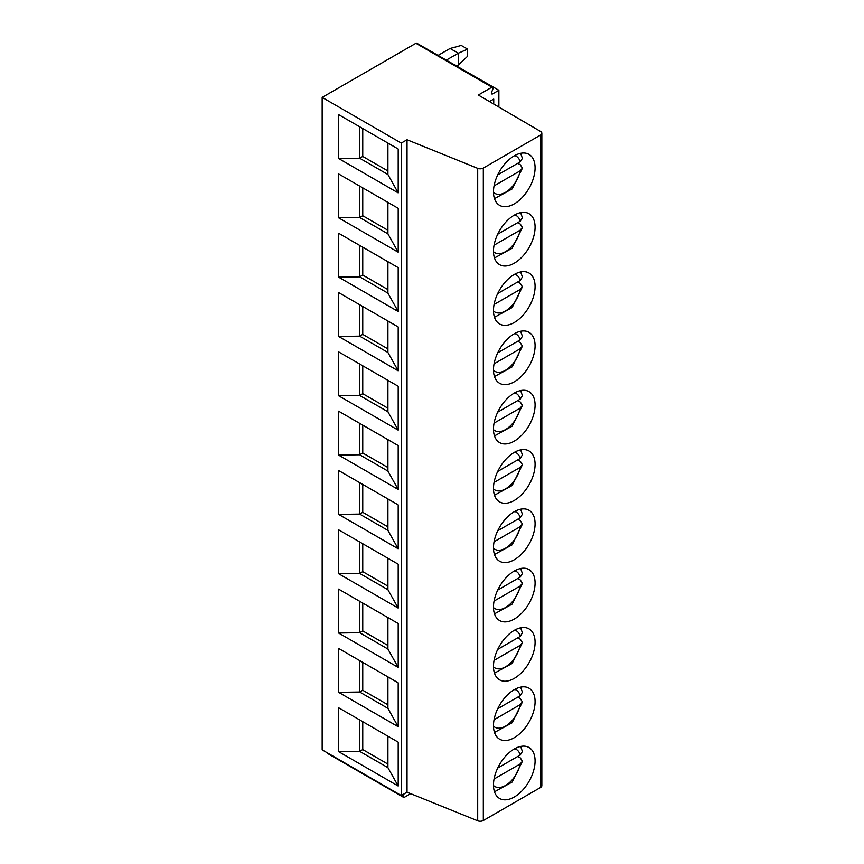 <?xml version="1.0" encoding="UTF-8"?>
<svg xmlns="http://www.w3.org/2000/svg" width="864" height="864" viewBox="0 0 864 864"><rect width="100%" height="100%" fill="white"/><g stroke="black" fill="none" stroke-linecap="round" stroke-linejoin="round"><path stroke-width="1.3" d="M492.804 87.091L416.783 43.2A1.739 1.004 120 0 0 415.908 43.286L322.164 97.405L322.164 749.855L401.274 795.528L407.03 792.202L477.695 820.8A4.396 2.538 0 0 0 483.322 820.519L540.551 787.482A4.396 2.538 0 0 0 541.836 785.689L541.836 133.24A4.396 2.538 0 0 0 540.562 131.458L478.321 95.04L491.929 87.178A1.739 1.004 120 0 1 492.804 87.091A1.739 1.004 120 0 1 492.998 88.7L491.573 92.362A1.739 1.004 120 0 0 491.778 93.971A1.739 1.004 120 0 0 492.642 93.884L498.874 90.288L498.874 107.06M404.093 793.897L403.38 795.733A1.739 1.004 120 0 0 403.574 797.342A1.739 1.004 120 0 0 404.449 797.256L410.648 793.67M493.733 104.058L493.733 99.068L489.445 101.542M498.874 90.288L422.582 46.548M327.197 752.76A1.739 1.004 120 0 0 327.553 753.451L403.574 797.342M438.253 55.296L450.068 48.47L458.287 53.222L467.64 49.129L467.64 56.246L458.287 65.081L458.287 53.222L446.472 60.037M467.64 49.129L461.268 45.446L450.068 48.47M458.287 65.081L456.754 65.977M322.164 97.405L401.274 143.078L407.03 139.752L477.695 168.35A4.396 2.538 0 0 0 483.322 168.07L540.551 135.032A4.396 2.538 0 0 0 541.836 133.24M514.285 203.872A29.419 16.988 120 0 0 533.498 177.952A29.419 16.988 120 0 0 528.995 154.375A29.419 16.988 120 0 0 514.285 155.833A29.419 16.988 120 0 0 495.061 181.753A29.419 16.988 120 0 0 499.565 205.33A29.419 16.988 120 0 0 514.285 203.872M514.285 263.185A29.419 16.988 120 0 0 533.498 237.265A29.419 16.988 120 0 0 528.995 213.689A29.419 16.988 120 0 0 514.285 215.147A29.419 16.988 120 0 0 495.061 241.067A29.419 16.988 120 0 0 499.565 264.643A29.419 16.988 120 0 0 514.285 263.185M514.285 322.499A29.419 16.988 120 0 0 533.498 296.579A29.419 16.988 120 0 0 528.995 273.002A29.419 16.988 120 0 0 514.285 274.46A29.419 16.988 120 0 0 495.061 300.38A29.419 16.988 120 0 0 499.565 323.957A29.419 16.988 120 0 0 514.285 322.499M514.285 381.812A29.419 16.988 120 0 0 533.498 355.892A29.419 16.988 120 0 0 528.995 332.316A29.419 16.988 120 0 0 514.285 333.774A29.419 16.988 120 0 0 495.061 359.694A29.419 16.988 120 0 0 499.565 383.27A29.419 16.988 120 0 0 514.285 381.812M514.285 441.126A29.419 16.988 120 0 0 533.498 415.206A29.419 16.988 120 0 0 528.995 391.63A29.419 16.988 120 0 0 514.285 393.088A29.419 16.988 120 0 0 495.061 419.008A29.419 16.988 120 0 0 499.565 442.584A29.419 16.988 120 0 0 514.285 441.126M514.285 500.44A29.419 16.988 120 0 0 533.498 474.52A29.419 16.988 120 0 0 528.995 450.943A29.419 16.988 120 0 0 514.285 452.401A29.419 16.988 120 0 0 495.061 478.321A29.419 16.988 120 0 0 499.565 501.898A29.419 16.988 120 0 0 514.285 500.44M514.285 559.753A29.419 16.988 120 0 0 533.498 533.833A29.419 16.988 120 0 0 528.995 510.257A29.419 16.988 120 0 0 514.285 511.715A29.419 16.988 120 0 0 495.061 537.635A29.419 16.988 120 0 0 499.565 561.211A29.419 16.988 120 0 0 514.285 559.753M514.285 619.067A29.419 16.988 120 0 0 533.498 593.147A29.419 16.988 120 0 0 528.995 569.57A29.419 16.988 120 0 0 514.285 571.028A29.419 16.988 120 0 0 495.061 596.948A29.419 16.988 120 0 0 499.565 620.525A29.419 16.988 120 0 0 514.285 619.067M514.285 678.38A29.419 16.988 120 0 0 533.498 652.46A29.419 16.988 120 0 0 528.995 628.884A29.419 16.988 120 0 0 514.285 630.342A29.419 16.988 120 0 0 495.061 656.262A29.419 16.988 120 0 0 499.565 679.838A29.419 16.988 120 0 0 514.285 678.38M514.285 737.694A29.419 16.988 120 0 0 533.498 711.774A29.419 16.988 120 0 0 528.995 688.198A29.419 16.988 120 0 0 514.285 689.656A29.419 16.988 120 0 0 495.061 715.576A29.419 16.988 120 0 0 499.565 739.152A29.419 16.988 120 0 0 514.285 737.694M514.285 797.008A29.419 16.988 120 0 0 533.498 771.088A29.419 16.988 120 0 0 528.995 747.511A29.419 16.988 120 0 0 514.285 748.969A29.419 16.988 120 0 0 495.061 774.889A29.419 16.988 120 0 0 499.565 798.466A29.419 16.988 120 0 0 514.285 797.008M407.03 792.202L407.03 139.752M401.274 795.528L401.274 143.078M398.196 192.899L338.602 158.501L338.602 114.61L398.196 149.008L398.196 192.899L387.914 174.517L359.662 158.209L338.602 158.501M398.196 252.212L338.602 217.814L338.602 173.923L398.196 208.321L398.196 252.212L387.914 233.831L359.662 217.523L338.602 217.814M398.196 311.526L338.602 277.128L338.602 233.237L398.196 267.635L398.196 311.526L387.914 293.144L359.662 276.836L338.602 277.128M398.196 370.84L338.602 336.442L338.602 292.55L398.196 326.948L398.196 370.84L387.914 352.458L359.662 336.139L338.602 336.442M398.196 430.153L338.602 395.755L338.602 351.864L398.196 386.262L398.196 430.153L387.914 411.772L359.662 395.453L338.602 395.755M398.196 489.467L338.602 455.069L338.602 411.178L398.196 445.576L398.196 489.467L387.914 471.085L359.662 454.766L338.602 455.069M398.196 548.78L338.602 514.382L338.602 470.491L398.196 504.889L398.196 548.78L387.914 530.399L359.662 514.08L338.602 514.382M398.196 608.094L338.602 573.696L338.602 529.805L398.196 564.203L398.196 608.094L387.914 589.712L359.662 573.394L338.602 573.696M398.196 667.408L338.602 633.01L338.602 589.118L398.196 623.516L398.196 667.408L387.914 649.026L359.662 632.707L338.602 633.01M398.196 726.721L338.602 692.323L338.602 648.432L398.196 682.83L398.196 726.721L387.914 708.34L359.662 692.021L338.602 692.323M398.196 786.035L338.602 751.637L338.602 707.746L398.196 742.144L398.196 786.035L387.914 767.653L359.662 751.334L338.602 751.637M362.75 128.552L362.75 156.427L359.662 158.209L359.662 126.77M387.914 143.078L387.914 174.517M362.75 156.427L387.914 170.953M362.75 187.866L362.75 215.741L359.662 217.523L359.662 186.084M387.914 202.392L387.914 233.831M362.75 215.741L387.914 230.267M362.75 247.169L362.75 275.054L359.662 276.836L359.662 245.398M387.914 261.706L387.914 293.144M362.75 275.054L387.914 289.58M362.75 306.482L362.75 334.368L359.662 336.139L359.662 304.711M387.914 321.019L387.914 352.458M362.75 334.368L387.914 348.894M362.75 365.796L362.75 393.682L359.662 395.453L359.662 364.025M387.914 380.333L387.914 411.772M362.75 393.682L387.914 408.208M362.75 425.11L362.75 452.995L359.662 454.766L359.662 423.338M387.914 439.646L387.914 471.085M362.75 452.995L387.914 467.521M362.75 484.423L362.75 512.309L359.662 514.08L359.662 482.652M387.914 498.96L387.914 530.399M362.75 512.309L387.914 526.835M362.75 543.737L362.75 571.622L359.662 573.394L359.662 541.966M387.914 558.274L387.914 589.712M362.75 571.622L387.914 586.148M362.75 603.05L362.75 630.936L359.662 632.707L359.662 601.279M387.914 617.587L387.914 649.026M362.75 630.936L387.914 645.462M362.75 662.364L362.75 690.25L359.662 692.021L359.662 660.593M387.914 676.901L387.914 708.34M362.75 690.25L387.914 704.776M362.75 721.678L362.75 749.563L359.662 751.334L359.662 719.906M387.914 736.214L387.914 767.653M362.75 749.563L387.914 764.089M520.657 153.306L522.385 158.36L520.204 161.903L497.718 174.884M494.057 185.89L520.204 170.802L522.396 168.134L520.333 164.797L517.763 163.307M520.657 212.62L522.385 217.674L520.204 221.216L497.718 234.198M494.057 245.203L520.204 230.116L522.396 227.448L520.333 224.111L517.763 222.62M520.657 271.933L522.385 276.988L520.204 280.53L497.718 293.512M494.057 304.517L520.204 289.429L522.396 286.762L520.333 283.424L517.763 281.934M520.657 331.247L522.385 336.301L520.204 339.844L497.718 352.825M494.057 363.83L520.204 348.743L522.396 346.075L520.333 342.738L517.763 341.248M520.657 390.56L522.385 395.615L520.204 399.157L497.718 412.139M494.057 423.144L520.204 408.056L522.396 405.389L520.333 402.052L517.763 400.561M520.657 449.874L522.385 454.928L520.204 458.471L497.718 471.452M494.057 482.458L520.204 467.37L522.396 464.702L520.333 461.365L517.763 459.875M520.657 509.188L522.385 514.242L520.204 517.784L497.718 530.766M494.057 541.771L520.204 526.684L522.396 524.016L520.333 520.679L517.763 519.188M520.657 568.501L522.385 573.556L520.204 577.098L497.718 590.08M494.057 601.085L520.204 585.997L522.396 583.33L520.333 579.992L517.763 578.502M520.657 627.815L522.385 632.869L520.204 636.412L497.718 649.393M494.057 660.398L520.204 645.311L522.396 642.643L520.333 639.295L517.763 637.816M520.657 687.128L522.385 692.183L520.204 695.725L497.718 708.707M494.057 719.712L520.204 704.624L522.396 701.957L520.333 698.609L517.763 697.129M520.657 746.442L522.385 751.496L520.204 755.039L497.718 768.02M494.057 779.026L520.204 763.938L522.396 761.27L520.333 757.922L517.763 756.443M491.411 93.172L492.642 93.884M415.908 43.286L491.929 87.178M540.551 787.482L540.551 135.032M483.322 820.519L483.322 168.07M477.695 820.8L477.695 168.35M520.204 161.903A21.427 12.377 120 0 0 514.717 155.585M493.484 192.359A21.427 12.377 120 0 0 508.507 190.264A21.427 12.377 120 0 0 520.204 170.802M520.204 221.216A21.427 12.377 120 0 0 514.717 214.898M493.484 251.672A21.427 12.377 120 0 0 508.507 249.577A21.427 12.377 120 0 0 520.204 230.116M520.204 280.53A21.427 12.377 120 0 0 514.717 274.212M493.484 310.986A21.427 12.377 120 0 0 508.507 308.891A21.427 12.377 120 0 0 520.204 289.429M520.204 339.844A21.427 12.377 120 0 0 514.717 333.526M493.484 370.3A21.427 12.377 120 0 0 508.507 368.204A21.427 12.377 120 0 0 520.204 348.743M520.204 399.157A21.427 12.377 120 0 0 514.717 392.839M493.484 429.613A21.427 12.377 120 0 0 508.507 427.518A21.427 12.377 120 0 0 520.204 408.056M520.204 458.471A21.427 12.377 120 0 0 514.717 452.153M493.484 488.927A21.427 12.377 120 0 0 508.507 486.832A21.427 12.377 120 0 0 520.204 467.37M520.204 517.784A21.427 12.377 120 0 0 514.717 511.466M493.484 548.24A21.427 12.377 120 0 0 508.507 546.145A21.427 12.377 120 0 0 520.204 526.684M520.204 577.098A21.427 12.377 120 0 0 514.717 570.78M493.484 607.554A21.427 12.377 120 0 0 508.507 605.459A21.427 12.377 120 0 0 520.204 585.997M520.204 636.412A21.427 12.377 120 0 0 514.717 630.094M493.484 666.868A21.427 12.377 120 0 0 508.507 664.772A21.427 12.377 120 0 0 520.204 645.311M520.204 695.725A21.427 12.377 120 0 0 514.717 689.407M493.484 726.181A21.427 12.377 120 0 0 508.507 724.086A21.427 12.377 120 0 0 520.204 704.624M520.204 755.039A21.427 12.377 120 0 0 514.717 748.721M493.484 785.495A21.427 12.377 120 0 0 508.507 783.4A21.427 12.377 120 0 0 520.204 763.938M402.149 795.02L403.38 795.733M494.478 198.655L512.158 188.924L522.385 168.221M494.478 257.969L512.158 248.238L522.385 227.534M494.478 317.282L512.158 307.552L522.385 286.848M494.478 376.596L512.158 366.865L522.385 346.162M494.478 435.91L512.158 426.179L522.385 405.475M494.478 495.223L512.158 485.492L522.385 464.789M494.478 554.537L512.158 544.806L522.385 524.102M494.478 613.85L512.158 604.12L522.385 583.416M494.478 673.164L512.158 663.433L522.385 642.73M494.478 732.478L512.158 722.747L522.385 702.032M494.478 791.791L512.158 782.06L522.385 761.346"/></g></svg>
